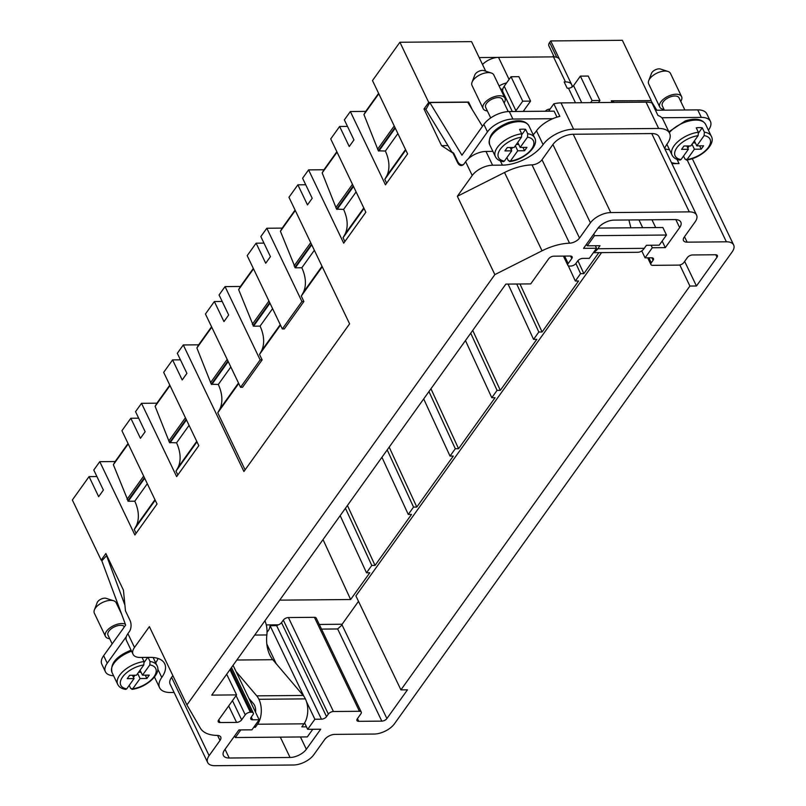 <?xml version="1.0" encoding="UTF-8"?>
<svg xmlns="http://www.w3.org/2000/svg" width="806" height="806" viewBox="0 0 806 806"><rect width="100%" height="100%" fill="white"/><g stroke="black" fill="none" stroke-linecap="round" stroke-linejoin="round"><path stroke-width="1.21" d="M96.911 476.558L89.063 476.618L98.664 496.667L103.39 490.078L93.788 470.029L99.763 461.677L115.137 461.536L128.043 443.502M345.442 508.274L371.778 565.439L366.508 572.794L369.783 572.774L350.64 599.523L279.702 600.148M350.64 599.523L323.035 539.587M102.493 560.12L101.163 560.13L105.878 553.531L123.439 590.173L125.474 610.877L129.978 620.277A8.06 4.715 -90.5 0 1 129.343 631.612L127.892 633.647A16.13 8.181 -25.6 0 0 126.441 640.498L133.04 654.281A16.13 8.181 -25.6 0 1 134.501 647.43L127.892 633.647M101.163 560.13L72.349 499.982L89.063 476.618M692.283 158.631L733.651 244.994A16.13 8.181 154.4 0 1 732.201 251.845L394.466 723.778A16.13 8.181 -25.6 0 1 374.115 734.044L334.863 734.387A8.06 4.09 154.4 0 0 324.687 739.525L313.796 754.748A16.13 8.181 154.4 0 1 293.444 765.005L214.93 765.7A16.13 8.181 154.4 0 1 207.656 762.516A16.13 8.181 154.4 0 1 209.117 755.665L220.008 740.442L217.61 735.435M174.086 692.465L170.509 692.495A24.19 12.271 154.4 0 1 159.588 687.72A24.19 12.271 154.4 0 1 161.774 677.443A32.25 16.372 154.4 0 0 164.696 663.741A32.25 16.372 154.4 0 0 150.138 657.374L140.315 657.454A16.13 8.181 -25.6 0 1 133.04 654.281M494.864 274.604L542.045 250.807A40.31 20.462 -25.6 0 1 569.54 243.19L532.02 164.877A40.31 20.462 154.4 0 0 504.526 172.494L457.334 196.291L494.864 274.604L186.911 704.928L149.382 626.615L134.501 647.43M172.847 675.599L171.587 677.352A16.13 8.181 154.4 0 0 170.137 684.203L207.656 762.516M186.911 704.928L200.412 728.201A40.31 20.462 154.4 0 0 217.288 735.425A8.06 4.09 -25.6 0 1 220.733 737.016A8.06 4.09 -25.6 0 1 220.008 740.442M158.026 658.452A32.25 16.372 -25.6 0 1 155.699 662.895M601.578 252.61L355.899 595.906L400.925 689.876L407.473 689.815L386.9 718.559A4.03 2.045 -25.6 0 1 381.812 721.128L358.761 721.33A4.03 2.045 -25.6 0 1 356.937 720.534A4.03 2.045 -25.6 0 1 357.31 718.821L360.897 713.794A4.03 2.045 -25.6 0 0 361.269 712.081A4.03 2.045 -25.6 0 0 359.446 711.285L333.432 711.517A4.03 2.045 -25.6 0 0 328.344 714.086L326.531 716.625A4.03 2.045 -25.6 0 1 321.443 719.184L276.619 625.647L278.423 624.811L266.292 624.922M276.619 625.647L270.07 625.708A8.06 4.715 -90.5 0 1 268.438 630.393L267.028 632.357M381.812 721.128L337.654 628.962L342.066 624.972A8.06 4.715 -90.5 0 0 342.117 624.247L319.277 624.448M337.654 628.962L321.503 629.103M326.531 716.625L281.506 622.645L283.319 620.106A4.03 2.045 -25.6 0 1 288.407 617.547L314.421 617.315A4.03 2.045 -25.6 0 1 316.244 618.111L361.269 712.081M281.506 622.645A4.03 2.045 -25.6 0 1 278.423 624.811M595.352 245.739L596.551 248.248L589.327 258.333L582.778 258.394A4.03 2.045 -25.6 0 0 577.69 260.963L575.877 263.502A4.03 2.045 -25.6 0 1 570.789 266.061L569.63 266.071A4.03 2.045 -25.6 0 1 567.817 265.275A4.03 2.045 -25.6 0 1 568.18 263.562L571.776 258.545A4.03 2.045 -25.6 0 0 572.139 256.832A4.03 2.045 -25.6 0 0 570.316 256.036L553.803 256.177A4.03 2.045 -25.6 0 0 548.715 258.746L530.721 283.893L505.856 284.105L211.736 695.115L236.601 694.893L218.597 720.04A4.03 2.045 -25.6 0 0 218.235 721.753A4.03 2.045 -25.6 0 0 220.058 722.549L236.571 722.408A4.03 2.045 -25.6 0 0 241.659 719.839L245.246 714.811A4.03 2.045 -25.6 0 1 250.334 712.252L251.492 712.242A4.03 2.045 -25.6 0 1 253.306 713.038A4.03 2.045 -25.6 0 1 252.943 714.751L251.129 717.29A4.03 2.045 -25.6 0 0 250.767 719.002A4.03 2.045 -25.6 0 0 252.59 719.798L259.139 719.738L251.925 729.823L238.898 729.934L224.562 749.983A12.896 6.549 -25.6 0 0 223.393 755.464A12.896 6.549 -25.6 0 0 229.216 758.013L290.059 757.479A12.896 6.549 -25.6 0 0 306.34 749.268L320.687 729.218L307.66 729.329L314.884 719.244L306.522 701.784M303.933 696.394L270.07 625.708M314.884 719.244L321.443 719.184M236.601 694.893L226.688 674.219M400.925 689.876L689.906 286.059L696.455 285.999L717.018 257.265A4.03 2.045 -25.6 0 0 717.38 255.552A4.03 2.045 -25.6 0 0 715.567 254.756L692.515 254.958A4.03 2.045 -25.6 0 0 687.427 257.527L683.831 262.544A4.03 2.045 -25.6 0 1 678.743 265.114L652.729 265.345A4.03 2.045 -25.6 0 1 650.905 264.549A4.03 2.045 -25.6 0 1 651.268 262.837L653.082 260.298L651.883 257.789M689.906 286.059L679.811 264.983M696.455 285.999L684.657 261.386M342.117 624.247L358.509 601.347M307.66 729.329L304.597 722.922M276.246 663.761L266.846 644.135M259.139 719.738L233.065 665.313M99.763 461.677L134.884 534.972L157.029 504.022L121.918 430.716L130.824 418.264L138.672 418.193M115.137 461.536L113.364 464.699L128.245 501.251L144.697 478.26M136.063 533.32L134.229 529.502L136.355 525.713A48.38 30.628 35.6 0 0 134.793 501.191L128.245 501.251M134.229 529.502L155.205 500.204M136.355 525.713L154.964 499.71M134.793 501.191L147.307 483.711M127.026 499.367L143.659 476.114M113.364 464.699L128.235 443.915M214.356 301.545L205.439 313.997L240.561 387.303L260.167 359.899L225.045 286.604L219.071 294.956L228.672 315.005L223.957 321.594L214.356 301.545L222.204 301.484M256.117 243.19L247.2 255.643L282.322 328.949L301.928 301.545L266.816 228.239L260.832 236.591L270.443 256.64L265.718 263.24L256.117 243.19L263.965 243.12M245.105 469.858L217.761 412.793L219.887 408.995A48.38 30.628 -144.4 0 0 218.315 384.472L211.293 384.22L196.896 347.98L198.659 344.817L183.284 344.958L243.916 471.51L349.603 323.841L288.961 197.289L297.877 184.836L305.726 184.765M282.322 328.949L284.286 328.929L303.892 301.525L301.283 296.074L322.259 266.766M240.561 387.303L242.525 387.283L262.131 359.879L259.522 354.428L280.488 325.13M217.761 412.793L238.727 383.485M266.816 228.239L282.191 228.108L280.417 231.272L295.298 267.814L311.741 244.833M301.928 301.545L303.892 301.525M301.283 296.074L303.409 292.276A48.38 30.628 35.6 0 0 301.837 267.753L295.298 267.814M225.045 286.604L240.42 286.462L238.657 289.626L253.537 326.178L269.98 303.197M260.167 359.899L262.131 359.879M259.522 354.428L261.648 350.64A48.38 30.628 35.6 0 0 260.076 326.118L253.537 326.178M267.794 649.374L268.73 648.064M177.824 474.966L175.99 471.147L178.116 467.349A48.38 30.628 35.6 0 0 176.554 442.826L169.532 442.575L155.125 406.345L156.898 403.181L141.524 403.312L176.645 476.618L198.8 445.658L163.678 372.362L172.585 359.909L180.433 359.839M175.99 471.147L196.966 441.839M178.116 467.349L196.735 441.345M176.554 442.826L189.067 425.346M168.786 441.013L185.43 417.76M155.125 406.345L170.006 385.56M156.898 403.181L169.804 385.147M219.887 408.995L238.495 382.991M218.315 384.472L230.828 366.992M210.547 382.659L227.191 359.395M196.896 347.98L211.766 327.206M198.659 344.817L211.565 326.793M261.648 350.64L280.256 324.637M260.076 326.118L272.589 308.638M252.308 324.294L268.952 301.041M238.657 289.626L253.527 268.841M240.42 286.462L253.326 268.428M303.409 292.276L322.017 266.272M301.837 267.753L314.35 250.273M294.069 265.94L310.713 242.687M280.417 231.272L295.288 210.487M282.191 228.108L295.087 210.074M344.877 241.538L343.044 237.72L345.17 233.921A48.38 30.628 35.6 0 0 343.608 209.399L336.586 209.147L322.178 172.907L323.952 169.744L308.577 169.885L343.699 243.18L365.843 212.23L330.722 138.924L339.638 126.471L347.487 126.411M343.044 237.72L364.02 208.411M345.17 233.921L363.778 207.918M343.608 209.399L356.111 191.919M335.83 207.585L352.474 184.322M322.178 172.907L337.049 152.133M323.952 169.744L336.858 151.719M386.638 183.174L384.805 179.355L386.93 175.567A48.38 30.628 35.6 0 0 385.369 151.044L378.346 150.793L363.939 114.553L365.712 111.389L350.338 111.53L385.459 184.826L407.604 153.875L372.493 80.57L399.907 42.255L471.55 41.63L485.716 71.19M384.805 179.355L405.781 150.057M386.93 175.567L405.539 149.563M385.369 151.044L397.882 133.564M377.601 149.221L394.235 125.968M363.939 114.553L378.81 93.768M365.712 111.389L378.619 93.355M130.824 418.264L140.435 438.313L145.151 431.714L135.549 411.665L141.524 403.312M172.585 359.909L182.196 379.958L186.911 373.359L177.31 353.31L183.284 344.958M297.877 184.836L307.479 204.885L312.204 198.286L302.593 178.237L308.577 169.885M339.638 126.471L349.24 146.521L353.965 139.932L344.364 119.882L350.338 111.53M641.757 250.918L645.072 257.849L651.631 257.789A4.03 2.045 -25.6 0 1 653.454 258.585A4.03 2.045 -25.6 0 1 653.082 260.298M645.072 257.849L652.296 247.754L651.097 245.246M642.684 227.685L638.946 219.887M598.878 252.631L583.856 273.627L577.902 260.691M575.897 263.471L580.582 273.647L583.856 273.627M580.582 273.647L575.323 281.012L578.587 280.982L542.095 331.981L519.981 283.984M516.717 284.014L538.821 332.012L542.095 331.981M538.821 332.012L533.562 339.366L536.826 339.336L500.335 390.336L472.729 330.41M470.724 333.2L497.06 390.366L500.335 390.336M497.06 390.366L491.791 397.721L495.065 397.701L458.574 448.7L430.958 388.774M428.963 391.565L455.299 448.72L458.574 448.7M455.299 448.72L450.03 456.085L453.304 456.055L416.803 507.055L389.197 447.129M387.202 449.919L413.538 507.085L416.803 507.055M413.538 507.085L408.269 514.44L411.544 514.409L375.042 565.409L347.436 505.483M371.778 565.439L375.042 565.409M492.879 151.377L485.978 151.437A16.13 8.181 154.4 0 0 465.626 161.704L464.175 163.739A8.06 4.715 89.5 0 1 461.244 165.532A8.06 4.715 89.5 0 1 457.536 162.54L453.032 153.15L453.687 153.14L457.596 161.291A9.672 5.652 89.5 0 0 462.04 164.867L463.097 164.857M472.286 109.687L468.629 102.05L428.721 102.402L424.006 109.001L441.557 145.634L447.935 145.584M441.557 145.634L453.032 153.15M468.629 102.05L468.095 102.805M424.006 109.001L426.203 108.981M612.056 102.453L611.26 100.79L650.986 100.71M553.551 55.594L552.624 56.883M559.535 59.332L550.72 40.935L549.632 42.446A8.07 4.09 154.4 0 0 548.896 45.882L554.175 56.883M571.776 84.892L572.603 86.625M502.783 89.164L500.627 89.184M428.721 102.402L399.907 42.255M651.177 100.448L622.353 40.3L550.72 40.935M497.393 57.407L479.187 57.569M733.651 244.994A16.13 8.181 154.4 0 0 726.377 241.81L687.125 242.153A8.06 4.09 154.4 0 1 683.478 240.561A8.06 4.09 154.4 0 1 684.213 237.135L695.104 221.912A16.13 8.181 154.4 0 0 696.565 215.061A16.13 8.181 154.4 0 0 689.281 211.877L610.767 212.572A16.13 8.181 154.4 0 0 590.425 222.839L579.524 238.062A8.06 4.09 -25.6 0 1 569.54 243.19M485.978 151.437L492.577 165.22A16.13 8.181 154.4 0 0 472.225 175.486L457.334 196.291M492.577 165.22L502.39 165.139A32.25 16.372 154.4 0 0 543.083 144.606A24.19 12.271 154.4 0 1 573.61 129.212L658.663 128.466A24.19 12.271 154.4 0 1 669.585 133.232A24.19 12.271 154.4 0 1 667.398 143.518A32.25 16.372 154.4 0 0 664.648 148.455M533.189 134.743A32.25 16.372 154.4 0 0 536.484 130.824A24.19 12.271 154.4 0 1 559.838 116.356L553.833 103.823A24.19 12.271 154.4 0 1 561.006 102.896L646.059 102.15L658.663 128.466M671.418 162.58A32.25 16.372 154.4 0 0 679.045 163.588L671.932 163.648M532.02 164.877A8.06 4.09 154.4 0 0 542.005 159.749L552.906 144.526L590.425 222.839M696.565 215.061L659.036 136.748A16.13 8.181 154.4 0 0 651.762 133.564L573.247 134.259A16.13 8.181 154.4 0 0 552.906 144.526M664.819 148.798A32.25 16.372 154.4 0 0 669.464 149.684M669.585 133.232L662.975 119.449A24.19 12.271 154.4 0 0 657.978 115.49L651.973 102.967A24.19 12.271 154.4 0 0 646.059 102.15M652.296 247.754L665.313 247.644L679.66 227.594A12.896 6.549 154.4 0 0 680.828 222.113A12.896 6.549 154.4 0 0 675.005 219.564L614.152 220.109A12.896 6.549 154.4 0 0 597.881 228.32L583.534 248.359L596.551 248.248M665.313 247.644L662.159 241.054M655.701 227.574L651.963 219.776M553.833 103.823L548.564 111.198M340.172 515.639L366.508 572.794M423.694 398.92L450.03 456.085M465.465 340.565L491.791 397.721M508.092 284.095L533.562 339.366M568.311 265.789L575.323 281.012M381.933 457.274L408.269 514.44M593.377 252.681L637.828 252.288A17.742 10.367 -90.5 0 0 644.276 248.329L646.452 245.286L659.207 245.175L666.471 235.03L594.506 235.664L593.75 234.083M666.471 235.03L662.864 227.514L598.052 228.078M594.506 235.664L587.242 245.81L599.996 245.699L597.82 248.742A17.742 10.367 89.5 0 1 593.71 252.218M587.242 245.81L586.486 244.238M628.912 219.978L630.866 227.796M655.469 110.251L697.724 109.878A20.16 10.226 -25.6 0 1 706.822 113.858L710.429 121.374A20.16 10.226 154.4 0 0 701.331 117.404L697.724 109.878M661.786 117.747L701.331 117.404M708.414 130.209L708.605 129.937A20.16 10.226 154.4 0 0 710.429 121.374M468.447 158.621L487.459 131.892L483.862 124.366A20.16 10.226 -25.6 0 1 509.301 111.54L554.115 111.147L556.986 117.142M483.862 124.366L461.949 155.195L429.789 102.553L425.9 109.515L451.793 151.901L453.687 153.14M463.48 164.535A9.672 5.652 89.5 0 1 462.04 164.867M487.459 131.892A20.16 10.226 154.4 0 1 512.898 119.056L552.745 118.704M656.809 110.241L650.926 100.609L612.983 100.941L612.137 102.453M613.89 102.433L612.983 100.941M482.462 126.33L467.732 102.221L429.789 102.553M482.522 64.52A13.702 6.952 -25.6 0 1 498.521 57.357L509.09 79.431M571.958 87.078A13.702 6.952 154.4 0 0 571.666 84.64L559.666 59.584A13.702 6.952 -25.6 0 0 553.47 56.873L498.521 57.357M506.601 82.907A13.702 6.952 154.4 0 0 499.095 85.98M571.666 84.64A13.702 6.952 154.4 0 0 565.48 81.93L564.17 81.95L567.172 88.207L568.482 88.197A4.03 2.045 154.4 0 0 573.57 85.638L580.37 76.127L592.078 100.559L590.597 102.644M512.294 111.51L502.984 92.065A13.702 6.952 -25.6 0 1 504.213 86.242L511.024 76.741L518.873 76.671L530.58 101.103L523.779 110.603A4.03 2.045 154.4 0 0 523.366 111.419M511.024 76.741L522.731 101.173L530.58 101.103M580.37 76.127L588.219 76.056L599.926 100.488L592.078 100.559M504.213 86.242L515.921 110.674L522.731 101.173M515.921 110.674A13.702 6.952 154.4 0 0 515.397 111.49M598.445 102.574L599.926 100.488M545.33 111.218A13.067 8.272 -144.4 0 1 550.125 109.012M312.768 729.289L307.318 736.906L235.342 737.54L234.586 735.959M253.729 727.294L255.361 727.274L257.547 724.231L303.993 723.828L301.817 726.871L306.461 726.831M235.342 737.54L240.793 729.924M254.716 725.924L255.361 727.274M248.842 698.248L253.578 703.819A8.08 4.715 -90.5 0 1 254.575 705.371A8.07 4.715 -90.5 0 1 255.542 712.232M257.547 724.231A17.742 10.367 -90.5 0 0 258.928 699.286A17.762 10.377 -90.5 0 0 256.751 695.86L236.027 671.499M303.993 723.828A17.742 10.367 -90.5 0 0 305.383 698.873A17.762 10.377 -90.5 0 0 303.207 695.457L272.801 659.711A24.19 14.135 -90.5 0 1 266.846 634.957A17.742 10.367 -90.5 0 0 264.922 620.781M274.151 625.678L274.745 624.841M268.015 646.583L267.37 647.49M126.341 636.619L107.238 663.197A20.16 10.226 154.4 0 0 105.425 671.761A20.16 10.226 154.4 0 0 113.565 675.73M105.425 671.761L101.818 664.245A20.16 10.226 -25.6 0 1 103.642 655.681L123.58 628.025M123.429 628.025L125.676 625.103L101.828 560.835L106.594 555.707L124.9 605.054M124.487 626.766A9.269 4.705 154.4 0 0 116.407 626.061A9.269 4.705 154.4 0 0 107.994 635.158L112.135 643.813M125.323 624.166A12.09 6.136 154.4 0 0 116.427 624.519A12.09 6.136 154.4 0 0 105.445 636.377A12.09 6.136 154.4 0 0 109.697 638.715M142.471 675.186L149.271 675.126L146.883 678.481L140.073 678.531L132.718 688.818A19.354 9.823 154.4 0 0 138.138 687.508A19.354 9.823 154.4 0 0 155.115 674.884A19.354 9.823 154.4 0 0 149.825 664.91L142.471 675.186L140.073 670.179M129.212 685.352L130.713 688.485L132.718 688.818L131.922 689.362C146.329 687.75 161.804 673.715 156.999 665.605A21.772 11.052 154.4 0 0 150.037 661.484L149.825 664.91M134.058 678.592L127.247 678.652L129.645 675.297L136.456 675.237L143.811 664.96A19.354 9.823 154.4 0 0 138.38 666.27A19.354 9.823 154.4 0 0 121.414 678.884A19.354 9.823 154.4 0 0 126.703 688.868L134.058 678.592L132.466 675.277M143.811 664.96L144.012 661.535A21.772 11.052 154.4 0 0 137.494 663.056A21.772 11.052 154.4 0 0 117.726 684.415C119.097 687.145 121.736 688.808 125.665 689.412L126.703 688.868M142.058 657.444L144.012 661.535M148.072 657.394L150.037 661.484M134.934 675.257L133.453 677.332M138.582 672.254L141.06 672.234M147.72 657.394L144.254 662.24M140.073 678.531L137.675 673.534M146.883 678.481L145.292 675.166M121.585 614.081L116.155 602.747A12.09 6.136 154.4 0 0 113.616 600.752A12.09 6.136 154.4 0 0 105.324 601.336A12.09 6.136 154.4 0 0 94.373 609.971A12.09 6.136 154.4 0 0 94.342 613.195L105.445 636.377M113.616 600.752L106.15 598.344A5.642 2.861 154.4 0 0 102.281 598.606A5.642 2.861 154.4 0 0 97.173 602.646L94.373 609.971M508.233 111.571L502.39 99.39A9.269 4.705 154.4 0 0 494.088 98.312A9.269 4.705 154.4 0 0 485.665 107.4L490.713 117.928M504.093 102.946A12.09 6.136 154.4 0 0 504.939 98.171A12.09 6.136 154.4 0 0 494.108 96.76A12.09 6.136 154.4 0 0 483.126 108.619A12.09 6.136 154.4 0 0 487.368 110.956M520.152 147.427L526.953 147.367L524.555 150.722L517.754 150.782L510.4 161.059A19.354 9.823 154.4 0 0 515.82 159.749A19.354 9.823 154.4 0 0 532.796 147.135A19.354 9.823 154.4 0 0 527.507 137.151L520.152 147.427L517.754 142.42M506.893 157.603L508.385 160.726L510.4 161.059L509.604 161.603C524.011 159.991 539.486 145.957 534.67 137.846A21.772 11.052 154.4 0 0 527.708 133.725L527.507 137.151M511.729 150.833L504.929 150.893L507.327 147.538L514.127 147.478L521.482 137.201A19.354 9.823 154.4 0 0 516.062 138.511A19.354 9.823 154.4 0 0 499.095 151.135A19.354 9.823 154.4 0 0 504.375 161.109L511.729 150.833L510.148 147.518M521.482 137.201L521.694 133.776A21.772 11.052 154.4 0 0 515.175 135.297A21.772 11.052 154.4 0 0 495.408 156.656C496.768 159.387 499.418 161.049 503.347 161.653L504.375 161.109M527.708 133.725L525.613 129.343A21.772 11.052 154.4 0 0 519.588 129.393L521.694 133.776M512.616 147.498L511.135 149.573M516.263 144.496L518.732 144.476M525.613 129.343L521.925 134.481M517.754 150.782L515.356 145.775M524.555 150.722L522.973 147.407M504.939 98.171L493.826 74.988A12.09 6.136 154.4 0 0 491.297 73.003A12.09 6.136 154.4 0 0 482.995 73.578A12.09 6.136 154.4 0 0 472.054 82.212A12.09 6.136 154.4 0 0 472.014 85.446L483.126 108.619M491.297 73.003L483.832 70.585A5.642 2.861 154.4 0 0 479.953 70.857A5.642 2.861 154.4 0 0 474.845 74.887L472.054 82.212M684.868 109.999L679.045 97.838A9.269 4.705 154.4 0 0 670.743 96.75A9.269 4.705 154.4 0 0 662.32 105.848L664.396 110.17M680.748 101.385A12.09 6.136 154.4 0 0 681.584 96.619A12.09 6.136 154.4 0 0 670.753 95.199A12.09 6.136 154.4 0 0 659.771 107.067A12.09 6.136 154.4 0 0 664.023 109.404M696.797 145.876L703.608 145.815L701.21 149.16L694.409 149.221L687.044 159.507A19.354 9.823 154.4 0 0 692.475 158.198A19.354 9.823 154.4 0 0 709.441 145.574A19.354 9.823 154.4 0 0 704.152 135.599L696.797 145.876L694.399 140.869M683.538 156.042L685.04 159.175L687.044 159.507L686.249 160.051C700.656 158.439 716.141 144.405 711.325 136.295A21.772 11.052 154.4 0 0 704.363 132.164L704.152 135.599M688.384 149.281L681.584 149.342L683.982 145.987L690.782 145.926L698.137 135.65A19.354 9.823 154.4 0 0 692.717 136.949A19.354 9.823 154.4 0 0 675.74 149.573A19.354 9.823 154.4 0 0 681.03 159.558L688.384 149.281L686.793 145.967M698.137 135.65L698.349 132.224A21.772 11.052 154.4 0 0 691.83 133.746A21.772 11.052 154.4 0 0 672.063 155.105C673.423 157.825 676.073 159.497 680.002 160.102L681.03 159.558M704.363 132.164L702.268 127.781A21.772 11.052 154.4 0 0 696.243 127.832L698.349 132.224M689.271 145.936L687.78 148.022M692.918 142.944L695.387 142.924M702.268 127.781L698.58 132.93M694.409 149.221L692.001 144.214M701.21 149.16L699.618 145.846M681.584 96.619L670.481 73.437A12.09 6.136 154.4 0 0 667.942 71.442A12.09 6.136 154.4 0 0 659.651 72.026A12.09 6.136 154.4 0 0 648.709 80.66A12.09 6.136 154.4 0 0 648.669 83.884L659.771 107.067M667.942 71.442L660.477 69.024A5.642 2.861 154.4 0 0 656.608 69.296A5.642 2.861 154.4 0 0 651.5 73.326L648.709 80.66M171.587 677.352L209.117 755.665M161.774 677.443L157.744 669.01M333.432 711.517L288.407 617.547M359.446 711.285L314.421 617.315M328.344 714.086L283.319 620.106M358.761 721.33L357.461 718.609M386.9 718.559L342.066 624.972M220.058 722.549L218.748 719.829M568.18 263.562L564.593 256.086M651.268 262.837L648.86 257.809M251.492 712.242L230.637 668.708M252.59 719.798L251.281 717.068M250.334 712.252L229.942 669.675M245.246 714.811L236.067 695.638M241.659 719.839L232.471 700.666M236.571 722.408L228.682 705.955M127.771 500.939L144.415 477.676M306.34 749.268L300.447 736.966M290.059 757.479L280.317 737.147M229.216 758.013L225.045 749.308M170.016 442.887L186.458 419.906M169.532 442.575L186.176 419.322M211.776 384.533L228.219 361.551M211.293 384.22L227.937 360.967M253.064 325.866L269.698 302.603M294.825 267.501L311.469 244.248M337.059 209.459L353.512 186.478M336.586 209.147L353.23 185.894M378.82 151.105L395.272 128.124M378.346 150.793L394.99 127.529M717.018 257.265L715.819 254.756M571.776 258.545L570.577 256.036M457.536 162.54L458.312 162.54M549.632 42.446L556.745 57.307M687.145 159.92L726.377 241.81M465.626 161.704L472.225 175.486M500.365 160.918L502.39 165.139M561.006 102.896L573.61 129.212M504.526 172.494L542.045 250.807M579.524 238.062L542.005 159.749M573.247 134.259L610.767 212.572M651.762 133.564L689.281 211.877M684.516 236.712L687.125 242.153M677.02 159.356L679.045 163.588M536.484 130.824L543.083 144.606M679.66 227.594L675.821 219.585M597.82 248.742L644.276 248.329M512.898 119.056L509.301 111.54M553.47 56.873L565.48 81.93M573.57 85.638L581.751 102.715M568.482 88.197L575.464 102.775M523.93 110.392L524.414 111.409M305.383 698.873L258.928 699.286M303.207 695.457L256.751 695.86M236.843 660.023L272.801 659.711M266.846 634.957L254.706 635.057M107.238 663.197L103.642 655.681M131.579 651.228A21.772 11.052 154.4 0 0 112.024 672.506L117.726 684.415M489.705 144.758C487.731 135.871 494.068 128.426 508.697 122.431C518.903 119.379 525.663 120.557 528.968 125.938A21.772 11.052 154.4 0 0 509.473 123.399A21.772 11.052 154.4 0 0 489.705 144.758L495.408 156.656M668.879 131.771L685.352 120.88C695.548 117.827 702.308 118.996 705.623 124.386A21.772 11.052 154.4 0 0 686.128 121.847A21.772 11.052 154.4 0 0 669.312 132.678M159.588 687.72L154.47 677.03M567.817 265.275L563.414 256.096M650.905 264.549L647.681 257.819M253.306 713.038L231.493 667.499M112.024 672.506C110.059 663.63 116.386 656.185 131.015 650.19L131.076 650.17M153.11 657.484L156.999 665.605M528.968 125.938L534.67 137.846M705.623 124.386L711.325 136.295M666.874 144.274L672.063 155.105"/></g></svg>
